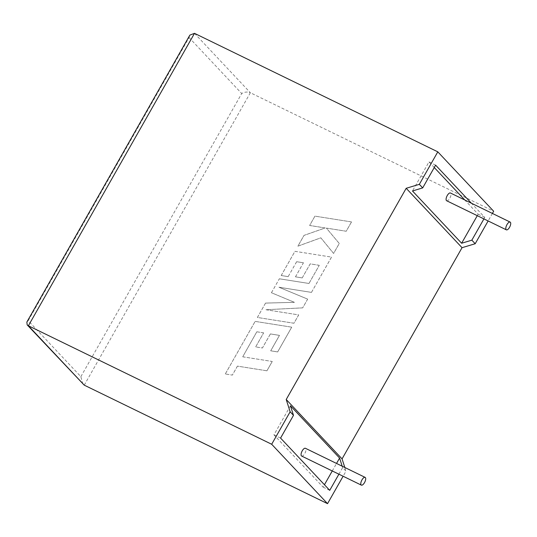 <?xml version="1.0" encoding="UTF-8"?>
<svg xmlns="http://www.w3.org/2000/svg" width="537" height="537" viewBox="0 0 537 537"><rect width="100%" height="100%" fill="white"/><g stroke="black" fill="none" stroke-linecap="round" stroke-linejoin="round"><path stroke-width="0.4" stroke-dasharray="2.69 2.01" d="M301.633 456.041A4.316 1.765 116 0 0 304.801 453.517A4.316 1.765 116 0 0 305.412 448.288M446.656 200.751A4.316 1.765 116 0 0 449.825 198.234A4.316 1.765 116 0 0 450.436 192.998M338.901 474.191L342.646 467.606L345.996 471.164L343.109 476.245M84.249 385.157L250.37 92.74L493.657 211.236M492.402 213.444L488.133 220.955M344.814 467.479L345.996 471.164M342.197 466.203L342.646 467.606M290.436 405.797L273.937 434.849L323.086 487.113L324.442 484.73M332.269 470.962L336.538 463.444M323.086 487.113L329.725 490.348M273.937 434.849L280.569 438.078M477.286 215.673L478.131 214.189L464.767 199.979M434.258 167.537L428.976 161.926L412.476 190.977M483.924 218.908L484.763 217.425L471.405 203.214M478.131 214.189L484.763 217.425M428.976 161.926L435.614 165.154M82.873 384.116L80.865 376.665L28.206 320.663L26.85 322.072M194.508 33.341L250.37 92.74C247.429 91.626 244.543 91.887 241.71 93.525L80.865 376.665M28.206 320.663L189.044 37.53L189.87 35.1M351.513 221.942L346.224 231.259L326.382 228.097L339.27 243.496L333.611 253.457L320.851 237.831L297.901 246.174L304.023 235.394L325.241 227.957L309.654 225.48L314.937 216.136L351.5 221.929L346.211 231.239L326.362 228.084L339.256 243.476L333.598 253.444L320.837 237.817L297.881 246.154L304.009 235.381L325.227 227.943L309.641 225.459L314.937 216.136L351.5 221.929M257.391 317.441L265.547 303.076L294.444 302.331L271.427 292.732L279.347 278.784L308.956 283.469L319.273 265.312L310.198 263.855L302.21 277.911L295.457 276.83L303.445 262.768L296.632 261.714L288.154 276.636L281.207 275.515L294.954 251.316L331.517 257.095L311.473 292.383L278.931 287.221L307.647 299.122L302.687 307.849L265.976 309.721L298.679 314.904L293.954 323.227L257.404 317.461L265.547 303.076M265.567 303.096L294.444 302.331M294.457 302.351L271.427 292.732M271.44 292.746L279.347 278.784M279.368 278.797L308.956 283.469M308.97 283.489L319.273 265.312M319.287 265.332L310.198 263.855M310.211 263.868L302.21 277.911M302.224 277.924L295.457 276.83M295.471 276.844L303.445 262.768M303.459 262.788L296.632 261.714M296.646 261.734L288.154 276.636M288.168 276.656L281.207 275.515M281.22 275.535L294.954 251.316M294.967 251.336L331.517 257.095M331.537 257.116L311.473 292.383M311.494 292.397L278.945 287.235L307.647 299.122M307.661 299.136L302.687 307.849M302.7 307.869L265.976 309.721M265.996 309.735L298.679 314.904M298.693 314.924L293.954 323.227M293.967 323.247L257.404 317.461M256.827 331.779L242.731 356.79L272.232 361.461L266.936 370.792L237.428 366.12L232.34 375.088L225.278 373.967L255.149 321.388L291.712 327.167L277.656 351.916L270.708 350.795L279.468 335.377L270.393 333.92L262.412 347.976L255.659 346.895L263.64 332.839L256.827 331.779L242.731 356.79M242.744 356.81L272.232 361.461M272.252 361.475L266.936 370.792M266.949 370.805L237.428 366.12M237.448 366.133L232.353 375.101L225.278 373.967M225.292 373.987L255.149 321.388M255.162 321.401L291.712 327.167M291.725 327.187L277.656 351.916M277.669 351.936L270.729 350.809L279.482 335.39L270.393 333.92M270.406 333.933L262.425 347.989L255.659 346.895M255.672 346.909L263.64 332.839M263.66 332.853L256.847 331.799M189.044 37.53L241.71 93.525"/><path stroke-width="0.81" d="M364.516 482.609A4.316 1.765 -64 0 1 361.347 485.126A4.316 1.765 -64 0 1 361.965 479.89A4.316 1.765 -64 0 1 365.126 477.373A4.316 1.765 -64 0 1 364.516 482.609M365.126 477.373L305.412 448.288A4.316 1.765 116 0 0 302.244 450.805A4.316 1.765 116 0 0 301.633 456.041L361.347 485.126M506.982 224.607A4.316 1.765 116 0 0 506.371 229.843A4.316 1.765 116 0 0 509.539 227.319A4.316 1.765 116 0 0 510.15 222.083A4.316 1.765 116 0 0 506.982 224.607M510.15 222.083L450.436 192.998A4.316 1.765 116 0 0 447.267 195.515A4.316 1.765 116 0 0 446.656 200.751L506.371 229.843M343.109 476.245L327.536 503.659L84.249 385.157L27.192 324.905L26.85 322.072L189.87 35.1L194.508 33.341L437.803 151.843L419.343 184.332L406.187 188.292L286.214 399.494L290.141 411.772L293.491 415.336L280.569 438.078L329.725 490.348L338.901 474.191M290.141 411.772L271.682 444.26L28.394 325.764L84.249 385.157M327.536 503.659L271.682 444.26M437.803 151.843L493.657 211.236L492.402 213.444M488.133 220.955L475.198 243.731L462.042 247.691L342.069 458.887L344.814 467.479M336.538 463.444L339.592 458.061L342.197 466.203M324.442 484.73L332.269 470.962M293.491 415.336L290.436 405.797L339.592 458.061M477.286 215.673L461.625 243.241L412.476 190.977L422.693 187.896L419.343 184.332M464.767 199.979L434.258 167.537M471.405 203.214L435.614 165.154L422.693 187.896M461.625 243.241L471.848 240.167L483.924 218.908M471.848 240.167L475.198 243.731M406.187 188.292L462.042 247.691M286.214 399.494L342.069 458.887M27.192 324.905L28.394 325.764L194.508 33.341"/></g></svg>
